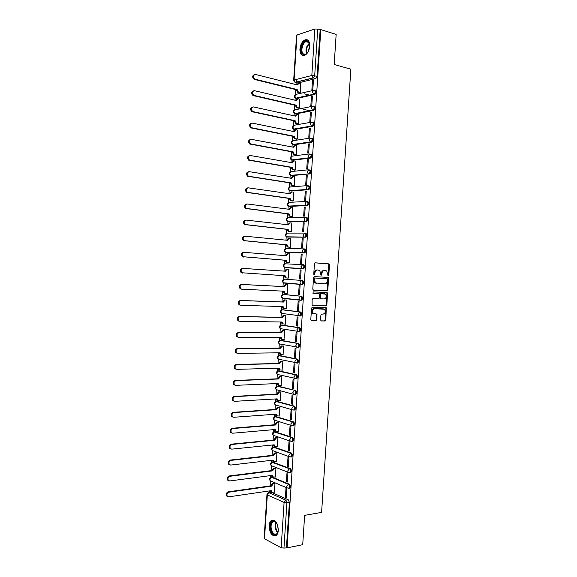 <?xml version="1.0" encoding="UTF-8"?>
<svg xmlns="http://www.w3.org/2000/svg" width="577" height="577" viewBox="0 0 577 577"><rect width="100%" height="100%" fill="white"/><g stroke="black" fill="none" stroke-linecap="round" stroke-linejoin="round"><path stroke-width="0.87" d="M328.226 275.856L328.789 275.215L329.467 264.886L328.789 263.862L315.273 262.831L314.451 263.761L313.765 274.241L314.249 274.962L314.919 272.957C315.193 271.053 316.066 270.058 317.552 269.971L319.752 270.454L321.05 275.323L321.858 274.76L321.944 273.419C322.218 271.529 323.084 270.541 324.548 270.454L326.697 270.923L328.226 275.856M327.909 275.691L328.825 264.857L328.457 263.949L315.121 262.838M313.938 274.803L314.277 272.914L314.919 272.957M320.978 275.251L321.302 273.375L321.944 273.419M272.459 477.208L271.572 477.316L288.435 484.334C289.676 485.502 289.842 486.8 288.94 488.236L287.094 487.918L286.711 486.562L288.435 484.334L289.315 484.204L272.459 477.208L271.594 477.323L269.892 479.48L270.274 480.807L271.255 481.225M290.065 472.613L290.815 472.52C291.738 471.07 291.58 469.772 290.325 468.618L272.77 462.134M291.046 456.998L291.811 456.912C292.763 455.455 292.604 454.149 291.342 453.01L273.801 446.944M292.012 441.376L292.813 441.297C293.78 439.818 293.628 438.52 292.359 437.395L274.825 431.755M292.986 425.732L293.808 425.667C294.804 424.174 294.659 422.876 293.376 421.765L275.856 416.544M275.9 405.054L275.287 404.881C273.988 403.474 274.19 402.335 275.885 401.455L293.52 406.179C294.811 407.283 294.948 408.581 293.938 410.081L294.811 410.023C295.828 408.523 295.684 407.218 294.393 406.121L276.888 401.325M295.15 394.48L295.806 394.365C296.852 392.85 296.715 391.552 295.41 390.47L277.926 386.1M296.167 378.815L296.809 378.7C297.876 377.163 297.746 375.865 296.434 374.798L278.965 370.86M297.191 363.142L297.811 363.012C298.9 361.469 298.778 360.171 297.451 359.118L280.004 355.605M298.208 347.448L298.807 347.325C299.925 345.76 299.816 344.462 298.475 343.423L281.049 340.343M298.597 331.739L299.809 331.616C300.949 330.037 300.848 328.739 299.499 327.707L282.088 325.075M299.557 316.001L300.812 315.893C301.98 314.306 301.879 313.001 300.516 311.991L283.134 309.784M300.516 300.256L301.807 300.163C303.004 298.554 302.918 297.249 301.54 296.253L284.18 294.494M309.726 46.16C309.712 41.292 308.168 39.178 305.103 39.813C302.197 41.328 300.466 44.422 299.91 49.11C299.917 53.986 301.475 56.092 304.577 55.435C307.44 53.928 309.157 50.841 309.726 46.16M278.323 530.342C277.753 522.683 275.395 519.43 271.24 520.584C270.022 521.594 269.315 523.31 269.12 525.734C269.661 533.379 272.034 536.624 276.224 535.47C277.436 534.461 278.128 532.751 278.323 530.342M320.581 319.954L321.266 320.942L325.031 321.007L325.839 320.055L326.265 307.757L312.373 307.195L311.544 308.154L310.787 319.766L311.486 320.762L316.117 320.848L316.939 319.882L316.946 314.09L313.261 313.499C311.89 311.162 312.337 309.539 314.624 308.645L324.498 309.279C325.882 311.58 325.442 313.196 323.192 314.112L321.721 314.076L320.906 315.035L320.581 319.954M320.812 29.622L336.16 34.411L334.184 64.509L350.852 69.19L321.598 512.39L304.634 515.362L302.716 544.695L287.058 547.883L320.812 29.622L317.725 29.074L314.696 75.601L313.405 77.931L295.518 82.381L294.797 82.143M327.015 290.83L327.823 289.892L328.573 278.439L327.895 277.422L314.371 276.578L313.549 277.515L312.784 289.149L313.484 290.173L327.015 290.83L326.373 290.772L327.181 289.842L327.931 278.395L327.318 277.386M327.577 293.534L326.827 304.981L326.019 305.925L312.114 305.327L312.114 299.492L312.936 298.54L318.475 298.756L319.29 297.811L319.168 293.657L313.051 293.26L313.145 291.883L326.907 292.532L327.577 293.534L326.943 293.477L326.185 304.908L326.827 304.981M268.983 492.693L271.486 492.354L288.298 499.783L285.824 500.172L286.913 502.718L283.963 548.071L281.143 547.761L264.115 538.557L266.956 494.547L267.331 494.9L264.482 538.968M296.362 79.417L296.181 82.215M296.16 82.54L296.03 84.595M295.705 89.579L295.395 94.448M295.172 97.917L295.02 100.21M294.703 105.158L294.393 109.933M294.169 113.38L294.01 115.811M293.693 120.723L293.397 125.411M293.174 128.83L293.008 131.397M292.69 136.273L292.395 140.875M292.178 144.272L292.005 146.976M291.688 151.816L291.399 156.324M291.183 159.699L290.996 162.541M290.685 167.337L290.404 171.758M290.188 175.119L289.993 178.084M289.683 182.851L289.409 187.186C287.844 188.405 287.901 189.581 289.575 190.698L288.659 188.686L290.346 186.941L307.31 185.635M289.192 190.525L288.99 193.62M288.688 198.351L288.413 202.585M288.197 205.917L287.988 209.148M287.685 213.843L287.418 217.969M287.202 221.294L286.985 224.655M286.69 229.314L286.423 233.346M286.214 236.664L285.99 240.155M285.687 244.778L285.435 248.701M285.218 252.019L284.988 255.633M284.692 260.227L284.447 264.05M284.23 267.36L283.985 271.103M283.696 275.669L283.451 279.383M283.242 282.694L282.99 286.538M282.694 291.118L282.463 294.703M282.254 298.013L281.994 301.951M281.699 306.56L281.475 310.008M281.266 313.325L281.006 317.35M280.703 321.988L280.487 325.298M280.278 328.616L280.011 332.734M279.708 337.408L279.506 340.581M279.29 343.906L279.016 348.111M278.713 352.807L278.518 355.843M278.749 359.276L279.203 359.529L278.309 359.182L278.027 363.474M277.717 368.198L277.537 371.098M277.321 374.444L277.032 378.822M276.729 383.575L276.549 386.338M276.333 389.699L276.044 394.163M275.734 398.938L275.568 401.563M275.352 404.939L275.056 409.482M274.746 414.293L274.587 416.774M274.363 420.171L274.068 424.795M273.758 429.627L273.606 431.971M273.383 435.39L273.08 440.092M272.762 444.954L272.625 447.161M272.402 450.594L272.092 455.376M271.774 460.266L271.644 462.336M271.421 465.79L271.103 470.652M270.786 475.571L270.663 477.496M270.44 480.966L270.123 485.913M269.805 490.854L269.69 492.592M287.058 547.883L283.963 548.071M315.706 78.609L297.927 82.987L295.316 82.309L313.059 77.902L315.835 78.566L313.059 77.902L311.825 75.515L314.847 29.009L317.725 29.074M297.004 34.815L294.09 79.994L293.671 80.253L296.578 35.139L314.847 29.009M299.355 92.652L300.271 92.515L300.689 83.586M312.467 80.708L311.876 89.846L312.835 89.63L313.426 80.477L312.467 80.708L313.398 80.946M311.436 96.547L310.844 105.685L311.804 105.49L312.395 96.337L311.436 96.547L312.366 96.777M298.352 108.166L299.268 108.05L299.672 99.129M310.412 112.378L309.82 121.502L310.772 121.329L311.371 112.19L310.412 112.378L311.342 112.587M297.35 123.673L298.259 123.579L298.655 114.657M309.38 128.195L308.789 137.312L309.741 137.16L310.339 128.029L309.38 128.195L310.318 128.39M296.347 139.165L297.256 139.093L297.638 130.178M308.356 143.99L307.765 153.1L308.717 152.977L309.308 143.853L308.356 143.99L309.286 144.171M295.345 154.643L296.253 154.593L296.621 145.685M307.332 159.779L306.74 168.881L307.685 168.78L308.284 159.663L307.332 159.779L308.262 159.944M294.342 170.107L295.251 170.078L295.597 161.171M306.308 175.552L305.716 184.647L306.661 184.575L307.252 175.466L306.308 175.552L307.238 175.704M293.347 185.563L294.256 185.556L294.573 176.649M305.283 191.312L304.692 200.399L305.637 200.349L306.228 191.247L305.283 191.312L306.214 191.449M292.351 201.005L293.253 201.012L293.534 192.119M304.259 207.064L303.668 216.137L304.613 216.115L305.204 207.02L304.259 207.064L305.19 207.179M291.349 216.433L292.25 216.462L292.481 207.569M303.235 222.794L302.644 231.867L303.589 231.86L304.18 222.78L303.235 222.794L304.173 222.902M290.354 231.846L291.255 231.896L291.832 222.996L291.392 223.003M302.211 238.517L301.627 247.576L302.564 247.598L303.156 238.525L302.211 238.517L303.149 238.604M289.358 247.244L290.26 247.324L290.83 238.424L290.224 238.416M301.194 254.219L300.603 263.278L301.54 263.321L302.132 254.255L301.194 254.219L302.132 254.298M288.363 262.636L289.257 262.73L289.834 253.844L288.125 253.75L286.416 255.755L244.23 252.337C242.015 253.051 241.59 254.507 242.967 256.693L286.127 260.306L286.856 262.283L289.265 262.679M301.107 269.971L300.17 269.913L301.107 269.978L300.523 279.03L299.586 278.965L300.523 279.03M288.839 269.243L287.937 269.192L288.839 269.257L288.262 278.128L287.368 278.064L288.269 278.114M298.569 294.638L299.499 294.724L300.09 285.673L299.153 285.593L298.569 294.638L299.506 294.674M287.274 293.462L286.372 293.419L287.267 293.513L287.844 284.634L286.942 284.612M297.544 310.296L298.482 310.412L299.066 301.367L298.136 301.259L297.544 310.296L298.489 310.318M285.702 308.81L286.279 308.883L286.848 300.018L285.947 299.968M296.528 325.94L297.458 326.077L298.049 317.04L297.119 316.917L296.528 325.94L297.472 325.955M284.865 324.18L285.283 324.238L285.853 315.381L284.959 315.316M296.564 315.525L297.602 315.547M295.518 341.57L296.441 341.735L297.032 332.705L296.102 332.554L295.518 341.57L296.455 341.57M283.956 339.528L284.865 330.736L283.963 330.65M292.467 330.657L292.892 330.664M294.501 357.192L295.424 357.379L296.015 348.357L295.085 348.183L294.501 357.192L295.438 357.177M283.011 354.862L283.87 346.077L282.975 345.969M293.484 372.8L294.407 373.009L294.998 363.993L294.068 363.798L293.484 372.8L294.429 372.764M282.059 370.182L282.881 361.404L281.987 361.274M292.474 388.393L293.397 388.624L293.981 379.616L293.058 379.399L292.474 388.393L293.412 388.343M281.093 385.486L281.886 376.716L280.999 376.572M291.457 403.972L292.38 404.232L292.965 395.231L292.041 394.985L291.457 403.972L292.402 403.914M280.126 400.784L280.898 392.021L280.011 391.848M290.447 419.537L291.363 419.818L291.948 410.831L291.032 410.557L290.447 419.537L291.392 419.465M279.153 416.067L279.91 407.304L279.023 407.117M289.438 435.094L290.354 435.397L290.938 426.41L290.022 426.122L289.438 435.094L290.382 435M278.179 431.336L278.922 422.588L278.035 422.378M288.428 450.63L289.344 450.962L289.928 441.982L289.012 441.665L288.428 450.63L289.373 450.529M277.198 446.591L277.934 437.849L277.047 437.618M287.418 466.158L288.334 466.512L288.911 457.539L288.002 457.2L287.418 466.158L288.363 466.043M276.224 461.831L276.946 453.096L276.066 452.851M286.408 481.672L287.317 482.047L287.901 473.09L286.993 472.722L286.408 481.672L287.353 481.543M275.243 477.064L275.965 468.336L275.078 468.07M285.399 497.172L286.315 497.576L286.892 488.618L285.983 488.236L285.399 497.172L286.343 497.028M274.27 492.282L274.977 483.562L274.097 483.274M276.845 389.807L294.277 394.531L293.325 394.156L292.813 392.605L294.537 390.514C295.842 391.595 295.972 392.894 294.934 394.416L295.806 394.365M284.396 279.138L301.699 280.451C303.084 281.439 303.163 282.744 301.937 284.374L300.682 284.201L299.982 282.384L301.699 280.451L284.396 279.138L282.701 281.013L283.603 282.795M303.329 268.781L285.132 267.735L284.418 267.461L283.689 265.658L285.384 263.804L303.596 264.742C304.995 265.708 305.067 267.021 303.812 268.666L284.584 267.468M303.855 248.896L304.62 248.961C306.034 249.92 306.098 251.233 304.815 252.892L285.572 252.135M304.945 233.101L305.644 233.173C307.072 234.118 307.13 235.43 305.81 237.111L286.56 236.794M306.034 217.291L306.675 217.37C308.111 218.301 308.161 219.621 306.813 221.316L287.548 221.438M307.707 201.553C309.157 202.477 309.193 203.789 307.815 205.506L289.957 206.4L288.543 206.076L287.663 204.107L289.351 202.339L306.38 201.46M308.738 185.722C310.195 186.631 310.224 187.951 308.818 189.682L290.952 191.016L289.517 190.677M309.77 169.876C311.241 170.778 311.255 172.097 309.82 173.85L291.948 175.624L290.491 175.271M310.801 154.023C312.287 154.903 312.294 156.23 310.823 158.004L292.943 160.218L291.464 159.843M311.832 138.148C313.333 139.021 313.325 140.355 311.825 142.144L293.938 144.798L292.438 144.409M312.864 122.266C314.378 123.125 314.364 124.459 312.828 126.269L294.934 129.363L293.412 128.959M313.902 106.363C315.424 107.214 315.395 108.555 313.83 110.38L295.929 113.914L294.393 113.496M314.934 90.452C316.47 91.289 316.434 92.63 314.833 94.484L296.931 98.458L295.374 98.025M289.091 488.214L289.813 488.113C290.721 486.678 290.548 485.372 289.315 484.204M282.636 313.549L283.026 313.708M283.552 298.208L284.014 298.417M301.432 284.497L302.81 284.418C304.036 282.795 303.956 281.489 302.564 280.501M284.49 282.867L285.002 283.112M291.587 175.567L291.948 175.624M292.532 160.146L292.943 160.218M293.477 144.704L293.938 144.798M294.421 129.255L294.934 129.363M295.366 113.792L295.929 113.914M296.318 98.314L296.931 98.458M286.444 547.566L289.394 502.322L288.298 499.783M320.156 29.831L317.134 76.243L315.835 78.566M297.278 82.821L297.927 82.987M300.17 269.913L299.586 278.965M324.548 270.454L323.906 270.418C322.442 270.505 321.577 271.493 321.302 273.375M317.552 269.971L316.917 269.935C315.431 270.022 314.552 271.017 314.277 272.914M313.311 290.137L326.373 290.772M327.469 279.448L326.993 278.734L315.121 278.013L314.544 278.669L314.451 280.097L315.554 282.946L324.793 283.834C326.243 283.725 327.109 282.73 327.375 280.855L327.469 279.448M316.585 283.372L314.919 282.896L313.816 280.047L314.487 277.963L326.993 278.734M312.244 305.413L325.385 305.853L326.185 304.908M318.237 293.469L312.9 293.224M324.151 298.987C326.423 298.078 326.842 296.455 325.414 294.14L321.367 293.643L320.56 294.58L320.675 298.727L324.151 298.987M324 293.736L324.49 293.78M320.956 298.857L320.033 298.662L319.701 297.79L319.918 294.522L320.733 293.578L323.848 293.722M326.943 293.477L326.438 292.51M323.163 308.868L323.538 308.911M313.643 313.809L312.626 313.412C311.255 311.082 311.703 309.467 313.989 308.565L322.896 308.839M311.198 320.682L315.482 320.754L316.304 319.795L316.622 314.862L316.203 313.938M320.985 320.855L324.397 320.92L325.197 319.968L325.947 308.544L325.515 307.613M299.521 92.688L297.544 92.183L296.354 89.738L297.155 89.55L298.338 92.003L300.271 92.493M300.848 83.622L299.153 83.196L297.451 84.956L255.51 74.455C253.014 75.212 252.805 76.77 254.883 79.136L297.155 89.55M309.849 95.198L304.014 93.784M296.354 89.738L254.111 79.345C252.12 77.304 252.199 75.731 254.342 74.628M296.686 84.761L298.186 83.362M298.525 108.209L296.491 107.711L295.352 105.31L296.145 105.144L297.285 107.546L299.268 108.029M299.838 99.165L298.143 98.768L296.441 100.542L254.479 90.697C252.012 91.44 251.781 92.991 253.786 95.349L296.145 105.144M309.936 110.806L303.682 109.378M295.352 105.31L253.014 95.537C251.082 93.46 251.197 91.902 253.368 90.849M295.676 100.362L297.22 98.919M297.53 123.709L295.438 123.218L294.349 120.86L295.143 120.716L296.232 123.074L298.266 123.55M298.836 114.7L297.141 114.325L295.438 116.121L253.454 106.925C251.009 107.661 250.757 109.204 252.69 111.541L295.143 120.716M310.253 126.406L309.77 126.305M294.349 120.86L251.925 111.707C250.043 109.601 250.202 108.05 252.394 107.062M294.667 115.955L296.261 114.462M308.5 51.036C306.748 54.252 304.88 55.356 302.911 54.353C298.403 51.692 303.567 38.06 307.923 41.255L308.803 42.164L309.654 46.939M309.56 44.198L308.125 41.861L306.048 41.674C302.269 42.813 300.328 52.182 303.488 53.986L305.622 54.18L307.137 53.142M307.483 39.921L305.731 40.051C301.035 41.465 298.634 53.077 302.543 55.32M308.075 51.836L309.705 45.828M278.352 529.643L278.085 531.576C276.607 535.499 274.565 535.86 271.969 532.65C268.788 528.027 270.757 519.293 274.58 521.175L276.7 523.123L277.566 524.846M276.462 522.784L274.962 521.601L272.755 521.882C270.57 524.536 270.498 527.984 272.539 532.232C273.909 534.215 275.316 534.735 276.751 533.79L277.97 531.987M272.971 520.007L271.897 520.526C269.185 523.808 269.091 528.085 271.623 533.357C272.813 535.167 274.118 536.004 275.546 535.867M278.316 530.14L277.378 524.392M296.549 139.201L294.393 138.718L293.347 136.403L294.133 136.28L295.186 138.595L297.263 139.064M297.833 130.214L296.138 129.868L294.436 131.693L252.423 123.139C250.007 123.867 249.733 125.397 251.601 127.726L294.133 136.28M311.566 142.216L310.289 141.906M293.347 136.403L250.829 127.87C249.004 125.728 249.199 124.192 251.428 123.262M293.664 131.534L295.294 129.998M295.561 154.679L293.347 154.203L292.337 151.931L293.13 151.83L294.133 154.102L296.261 154.564M296.83 145.721L295.128 145.397L293.426 147.243L251.399 139.338C249.004 140.06 248.709 141.581 250.512 143.897L293.13 151.83M292.337 151.931L249.747 144.012C247.973 141.841 248.211 140.312 250.461 139.446M292.654 147.099L294.335 145.512M294.587 170.15L292.301 169.674L291.342 167.453L292.128 167.366L293.087 169.595L295.258 170.049M295.828 161.214L294.126 160.918L292.424 162.786L250.368 155.523C248.002 156.244 247.692 157.752 249.423 160.045L292.128 167.366M291.342 167.453L248.658 160.146C246.942 157.939 247.223 156.425 249.502 155.617M291.652 162.649L293.426 161.005M293.621 185.606L291.255 185.138L290.339 182.952L291.125 182.887L292.041 185.073L294.256 185.52M294.825 176.692L293.123 176.425L291.421 178.315L249.343 171.694C247.006 172.408 246.667 173.908 248.341 176.187L291.125 182.887M290.339 182.952L247.576 176.266C245.91 174.023 246.235 172.523 248.543 171.773M290.642 178.192L292.51 176.483M292.669 201.048L290.217 200.58L289.337 198.445L290.123 198.394L291.003 200.536L293.253 200.976M293.823 192.155L292.128 191.91L290.419 193.829L248.319 187.85C246.004 188.564 245.651 190.057 247.259 192.314L290.123 198.394M289.337 198.445L246.502 192.372C244.893 190.114 245.247 188.629 247.555 187.914M289.64 193.713L291.601 191.946M291.746 216.476L289.178 216.014L288.341 213.923L289.12 213.894L289.964 215.993L292.258 216.425M292.827 207.612L291.125 207.395L289.416 209.328L247.295 203.991C245.009 204.705 244.634 206.184 246.184 208.427L289.12 213.894M288.341 213.923L245.427 208.463C243.876 206.22 244.244 204.748 246.53 204.034M288.644 209.227L290.7 207.41M290.873 231.896L288.139 231.442L287.339 229.386L288.125 229.379L288.926 231.435L291.255 231.853M291.825 223.054L290.123 222.859L288.421 224.814L246.271 220.118C244.006 220.832 243.617 222.304 245.11 224.532L288.125 229.379M287.339 229.386L244.352 224.54C242.867 222.318 243.249 220.854 245.513 220.14M287.642 224.727L289.798 222.866M290.159 247.317L287.108 246.848L286.343 244.836L287.122 244.85L287.887 246.869L290.26 247.273M290.83 238.481L289.127 238.315L287.418 240.292L245.247 236.231C243.011 236.952 242.607 238.409 244.035 240.616L287.122 244.85M286.343 244.836L243.285 240.609C241.85 238.402 242.253 236.945 244.489 236.231M286.639 240.212L288.341 238.308L288.904 238.308M289.265 262.701L286.077 262.246L285.334 260.422L286.127 260.306M285.348 260.277L242.217 256.657C240.84 254.479 241.258 253.029 243.472 252.308L244.071 252.329M285.644 255.69L287.346 253.729L288.002 253.75M288.839 269.293L287.13 269.178L285.42 271.204L243.205 268.42C241.013 269.142 240.58 270.584 241.907 272.755L285.125 275.756L285.824 277.688L286.56 277.977L285.045 277.631L284.346 275.705M286.56 277.977L288.269 278.078M242.903 273.159L241.15 272.697C239.83 270.534 240.263 269.091 242.455 268.377L243.205 268.42M284.641 271.147L286.351 269.134L287.13 269.178M285.427 293.368L284.021 293.008L283.35 291.154M241.713 289.214L240.09 288.724C238.82 286.581 239.267 285.146 241.431 284.425L283.646 286.567L285.355 284.526L287.844 284.663L286.134 284.591L284.425 286.639L242.189 284.49C240.018 285.218 239.57 286.654 240.84 288.803L241.886 289.228L284.129 291.19L284.8 293.08L287.274 293.455M283.646 286.567L284.425 286.639M284.331 308.745L282.997 308.37L282.355 306.582M286.848 300.062L285.139 299.997L283.43 302.06L241.164 300.552C239.022 301.281 238.561 302.709 239.787 304.836L240.869 305.283L283.134 306.603L283.769 308.464L286.279 308.825M240.119 305.19L239.037 304.743C237.811 302.615 238.272 301.187 240.414 300.458L282.651 301.973L284.36 299.91L285.139 299.997M286.69 299.997L284.36 299.91M282.651 301.973L283.43 302.06M282.802 324.043L281.973 323.719L281.36 322.002M285.853 315.424L284.144 315.388L282.434 317.473L240.147 316.593C238.027 317.328 237.551 318.749 238.727 320.862L239.852 321.324L282.139 322.016L282.744 323.834L285.283 324.18M297.847 315.698L298.641 315.713M239.102 321.209L237.984 320.74C236.808 318.634 237.277 317.213 239.405 316.484L281.655 317.364L283.372 315.28L284.144 315.388M298.1 315.619L297.061 315.59M285.456 315.323L283.372 315.28M281.655 317.364L282.434 317.473M281.814 339.391L280.949 339.052L280.364 337.408M284.858 330.772L283.148 330.758L281.439 332.871L239.13 332.626C237.032 333.362 236.548 334.783 237.674 336.867L238.835 337.35L281.143 337.408L281.72 339.189L284.295 339.528M293.621 330.845L294.054 330.845M238.085 337.213L236.931 336.73C235.798 334.646 236.289 333.232 238.388 332.489L280.667 332.741L282.377 330.635L283.148 330.758M293.275 330.722L292.842 330.722M284.346 330.65L282.377 330.635M280.667 332.741L281.439 332.871M283.87 346.113L282.16 346.121L280.444 348.256L238.113 348.645C236.036 349.388 235.539 350.794 236.628 352.864L237.818 353.362L280.148 352.792L280.703 354.538L283.3 354.855M280.819 354.725L279.932 354.379L279.369 352.799M237.075 353.203L235.885 352.706C234.796 350.636 235.293 349.229 237.371 348.486L279.672 348.104L281.388 345.976L282.16 346.121M283.293 345.962L281.388 345.976M279.672 348.104L280.444 348.256M282.874 361.44L281.165 361.476L279.448 363.625L237.104 364.642C235.041 365.4 234.529 366.799 235.575 368.854L236.801 369.359L279.16 368.155L279.686 369.871L282.312 370.174M279.831 370.052L278.915 369.691L278.381 368.176M236.007 369.179L234.839 368.667C233.793 366.619 234.298 365.219 236.361 364.469L278.684 363.46L280.393 361.31L281.165 361.476M282.254 361.267L280.393 361.31M278.684 363.46L279.448 363.625M281.886 376.752L280.177 376.81L278.46 378.988L236.087 380.632C234.046 381.397 233.526 382.789 234.536 384.823L235.784 385.342L278.164 383.51L278.669 385.191L281.324 385.479M278.842 385.364L277.905 384.996L277.386 383.546M234.933 385.14L233.793 384.621C232.791 382.587 233.303 381.195 235.344 380.438L277.688 378.8L279.405 376.63L280.177 376.81M281.237 376.557L279.405 376.63M277.688 378.8L278.46 378.988M280.898 392.05L279.181 392.136L277.465 394.336L235.07 396.608C233.05 397.38 232.524 398.772 233.49 400.784L234.774 401.318L277.176 398.858L277.652 400.496L280.328 400.77M277.847 400.662L276.888 400.287L276.397 398.902M233.858 401.087L232.755 400.561C231.781 398.548 232.315 397.156 234.334 396.392L276.7 394.127L278.417 391.934L279.181 392.136M280.227 391.841L278.417 391.934M276.7 394.127L277.465 394.336M279.91 407.333L278.193 407.449L276.477 409.67L234.06 412.569C232.055 413.348 231.521 414.733 232.452 416.731L233.764 417.272L276.188 414.185L276.643 415.793L279.34 416.053M276.816 415.945L275.878 415.563L275.409 414.243M232.791 417.027L231.716 416.486C230.786 414.488 231.319 413.103 233.324 412.324L275.712 409.439L277.429 407.225L278.193 407.449M279.218 407.11L277.429 407.225M275.712 409.439L276.477 409.67M278.922 422.609L277.205 422.746L275.489 424.989L233.05 428.516C231.06 429.302 230.519 430.687 231.413 432.671L232.747 433.219L275.193 429.504L275.633 431.084L278.359 431.315M275.784 431.221L274.868 430.824L274.421 429.569M231.723 432.945L230.677 432.397C229.783 430.42 230.324 429.043 232.315 428.257L274.724 424.737L276.441 422.508L277.205 422.746M278.222 422.364L276.441 422.508M274.724 424.737L275.489 424.989M277.934 437.871L276.217 438.037L274.501 440.294L232.041 444.449C230.064 445.249 229.516 446.627 230.374 448.589L231.738 449.144L274.205 444.809L274.623 446.353L277.371 446.569M274.76 446.483L273.866 446.079L273.433 444.889M230.656 448.856L229.646 448.3C228.78 446.338 229.336 444.961 231.305 444.167L273.736 440.027L275.453 437.77L276.217 438.037M277.22 437.604L275.453 437.77M273.736 440.027L274.501 440.294M276.946 453.118L275.229 453.313L273.512 455.592L231.031 460.367C229.076 461.174 228.514 462.552 229.343 464.499L230.728 465.062L273.217 460.1L273.621 461.614L276.383 461.816M273.736 461.73L272.863 461.326L272.445 460.186M229.596 464.745L228.615 464.189C227.778 462.242 228.341 460.872 230.295 460.064L272.748 455.303L274.472 453.024L275.229 453.313M276.224 452.83L274.472 453.024M272.748 455.303L273.512 455.592M275.957 468.358L274.241 468.574L272.524 470.875L230.021 476.277C228.081 477.092 227.511 478.47 228.312 480.396L229.718 480.958L272.229 475.376L272.611 476.869L275.395 477.042M272.712 476.97L271.854 476.552L271.464 475.477M228.535 480.627L227.583 480.064C226.783 478.138 227.352 476.768 229.285 475.946L271.767 470.565L273.484 468.272L274.241 468.574M275.236 468.048L273.484 468.272M271.767 470.565L272.524 470.875M274.977 483.576L273.26 483.822L271.536 486.144L229.011 492.167C227.086 492.996 226.516 494.366 227.28 496.278L228.716 496.847L271.248 490.645L271.608 492.109L274.414 492.26M271.695 492.195L270.858 491.77L270.483 490.76M227.482 496.494L226.559 495.924C225.787 494.013 226.357 492.65 228.283 491.82L270.779 485.82L272.503 483.497L273.26 483.822M274.248 483.252L272.503 483.497M270.779 485.82L271.536 486.144M328.147 275.171L328.789 275.215M314.191 274.27L314.826 274.306M321.216 274.724L321.858 274.76M289.813 488.113L287.094 487.918L270.274 480.807C269.12 479.422 269.329 478.29 270.901 477.403L271.594 477.323M272.294 466.05L271.277 465.646C270.094 464.254 270.296 463.122 271.897 462.242L289.452 468.726C290.7 469.88 290.858 471.185 289.935 472.635L289.149 472.714M273.44 462.054L272.575 462.155L270.873 464.29L271.277 465.646L288.132 472.325L287.721 470.933L289.452 468.726L290.325 468.618M273.166 450.803L272.272 450.471C271.067 449.079 271.269 447.947 272.892 447.067L290.469 453.111C291.724 454.25 291.883 455.556 290.938 457.013L289.164 456.717L288.738 455.296L290.469 453.111L291.342 453.01M274.421 446.879L273.556 446.973L271.854 449.086L272.272 450.471L289.164 456.717L291.811 456.912M274.046 435.548L273.274 435.289C272.041 433.89 272.243 432.757 273.887 431.877L291.486 437.481C292.755 438.607 292.907 439.905 291.933 441.383L290.202 441.095L289.755 439.645L291.486 437.481L292.359 437.395M275.402 431.704L274.537 431.776L272.834 433.868L273.274 435.289L290.202 441.095L292.813 441.297M274.962 420.308L274.277 420.085C273.015 418.693 273.217 417.553 274.89 416.673L292.503 421.837C293.78 422.948 293.924 424.254 292.936 425.739L291.241 425.465L290.779 423.98L292.503 421.837L293.376 421.765M276.383 416.507L275.517 416.572L273.815 418.642L274.277 420.085L291.241 425.465L293.808 425.667M277.364 401.296L276.498 401.354L274.803 403.402L275.287 404.881L292.279 409.814L291.796 408.3L293.52 406.179L294.393 406.121M278.352 386.078L277.487 386.121L275.784 388.148L276.289 389.655C274.969 388.249 275.171 387.109 276.888 386.222L295.41 390.47M277.797 374.545L277.299 374.423C275.943 373.016 276.145 371.869 277.89 370.982L295.561 374.826C296.874 375.901 297.004 377.199 295.936 378.728L294.371 378.49L293.837 376.904L295.561 374.826L296.434 374.798M279.333 370.845L278.467 370.874L276.772 372.879L277.299 374.423L296.809 378.7M297.811 363.012L278.309 359.182C276.924 357.762 277.119 356.615 278.9 355.728L296.578 359.132C297.905 360.192 298.028 361.49 296.939 363.034L295.417 362.803L294.861 361.18L296.578 359.132L297.451 359.118M280.321 355.605L279.456 355.612L277.761 357.603L278.309 359.182M279.715 343.993L279.326 343.921C277.905 342.5 278.1 341.346 279.903 340.459L297.602 343.423C298.944 344.462 299.052 345.767 297.934 347.332L296.463 347.109L295.878 345.45L297.602 343.423L298.475 343.423M281.302 340.343L280.444 340.343L278.741 342.312L279.326 343.921L298.807 347.325M280.977 325.139L298.626 327.7C299.975 328.731 300.083 330.03 298.936 331.609L297.516 331.4L296.903 329.705L298.626 327.7L299.499 327.707M282.29 325.075L281.432 325.06L279.73 327.008L280.682 328.71M282.088 309.799L299.651 311.962C301.014 312.979 301.107 314.285 299.939 315.879L298.569 315.677L297.927 313.946L299.651 311.962L300.516 311.991M283.278 309.791L282.413 309.77L280.718 311.688L281.648 313.412M283.206 294.465L300.675 296.217C302.045 297.213 302.139 298.518 300.942 300.134L299.622 299.946L298.958 298.172L300.675 296.217L301.54 296.253M284.266 294.494L283.408 294.458L281.713 296.354L282.622 298.107M271.486 492.354L269.041 492.715L285.824 500.172L284.093 502.43L267.331 494.9L269.041 492.715L268.334 492.787L266.956 494.547M281.143 547.761L284.093 502.43L289.394 502.322M293.671 80.253L295.316 82.309L294.09 79.994L311.825 75.515L317.134 76.243M289.257 472.722L288.132 472.325L290.815 472.52M300.235 300.235L283.148 298.381M301.367 284.49L284.144 283.069M304.36 253.007L286.12 252.394L285.449 252.135L284.685 250.288L286.372 248.456L303.589 248.882M305.384 237.219L287.115 237.039L286.473 236.794L285.673 234.911L287.368 233.101L304.519 233.079M306.416 221.424L288.103 221.669L287.505 221.438L286.668 219.512L288.363 217.724L305.449 217.277M307.44 205.607L288.536 206.076L306.005 205.275L305.125 203.248L306.841 201.431C308.284 202.354 308.32 203.674 306.95 205.39L307.815 205.506M308.471 189.783L289.575 190.698L307.079 189.451L306.156 187.381L307.866 185.592C309.33 186.501 309.359 187.821 307.952 189.552L308.818 189.682M309.503 173.944L291.089 175.487L289.654 173.259L291.342 171.535L308.248 169.797M310.534 158.084L292.085 160.067L290.649 157.809L292.337 156.107L309.193 153.951M311.825 142.144L310.303 141.906L309.258 139.699L310.967 137.975C312.46 138.848 312.46 140.182 310.96 141.971L293.08 144.632L291.652 142.353L293.34 140.673L310.137 138.098M312.597 126.334L294.075 129.19L292.647 126.882L294.335 125.223L311.09 122.237M313.636 110.445L295.078 113.727L293.65 111.397L295.33 109.76L312.049 106.363M314.667 94.534L313.809 94.325L296.073 98.256L294.645 95.897L296.333 94.289L313.008 90.481M314.068 90.236C315.605 91.072 315.569 92.421 313.967 94.267L312.366 91.894L314.068 90.236M313.037 106.161C314.559 107.012 314.53 108.353 312.965 110.185L312.467 110.135L311.328 107.841L313.037 106.161M311.998 122.079C313.513 122.937 313.499 124.271 311.962 126.082L311.385 126.024L310.289 123.774L311.998 122.079M309.936 153.857C311.421 154.744 311.429 156.071 309.957 157.846L309.229 157.766L308.219 155.61L309.936 153.857M308.897 169.732C310.376 170.626 310.39 171.953 308.955 173.706L308.154 173.619L307.188 171.499L308.897 169.732M305.81 217.262C307.245 218.2 307.289 219.512 305.947 221.215L304.937 221.085L304.093 219.101L305.81 217.262M304.779 233.079C306.207 234.031 306.257 235.344 304.945 237.024L303.87 236.887L303.062 234.947L304.779 233.079M303.754 248.882C305.161 249.848 305.226 251.154 303.942 252.82L302.802 252.668L302.038 250.771L303.754 248.882M302.723 264.677C304.122 265.651 304.194 266.956 302.939 268.601L301.742 268.442L301.006 266.588L302.723 264.677M293.938 410.081L292.279 409.814L294.811 410.023M328.147 263.833L328.789 263.862M328.825 264.857L329.467 264.886M327.931 278.395L328.573 278.439M327.181 289.842L327.823 289.892M314.487 277.963L315.121 278.013M313.91 278.619L314.544 278.669M313.816 280.047L314.451 280.097M325.385 305.853L326.019 305.925M318.179 293.462L318.814 293.527M320.733 293.578L321.367 293.643M319.918 294.522L320.56 294.58M319.701 297.79L320.343 297.855M313.989 308.565L314.624 308.645M316.622 314.862L317.263 314.941M316.304 319.795L316.939 319.882M315.482 320.754L316.117 320.848M325.947 308.544L326.589 308.616M325.197 319.968L325.839 320.055M324.397 320.92L325.031 321.007M296.347 89.889L297.148 89.702M297.782 92.262L298.576 92.082M254.435 79.46L255.207 79.251M295.345 105.461L296.138 105.288M296.773 107.805L297.573 107.647M253.404 95.674L254.176 95.486M294.335 121.011L295.128 120.867M295.77 123.334L296.564 123.197M295.078 116.049L295.446 115.977M252.38 111.873L253.152 111.707M306.452 53.733C305.356 49.687 306.3 46.218 309.272 43.325M309.452 43.794C306.827 46.513 305.954 49.723 306.834 53.423M277.667 532.658L276.671 531.46C274.955 528.258 274.717 525.193 275.972 522.264M276.318 522.618C275.265 525.445 275.539 528.316 277.133 531.244L277.89 532.196M293.332 136.554L294.126 136.424M294.768 138.855L295.561 138.732M294.032 131.606L294.443 131.542M251.348 128.058L252.12 127.921M292.33 152.083L293.123 151.975M293.765 154.355L294.558 154.254M292.979 147.157L293.441 147.092M250.324 144.236L251.096 144.113M291.327 167.597L292.121 167.51M292.77 169.847L293.556 169.761M291.912 162.692L292.431 162.635M249.3 160.392L250.065 160.291M290.325 183.104L291.118 183.039M291.767 185.325L292.553 185.26M290.822 178.221L291.428 178.163M248.276 176.533L249.04 176.461M289.329 198.589L290.116 198.546M290.765 200.789L291.551 200.746M289.704 193.721L290.426 193.677M247.252 192.668L248.016 192.61M288.327 214.067L289.113 214.045M289.769 216.238L290.556 216.216M288.644 209.206L289.43 209.177M246.235 208.78L246.992 208.751M287.332 229.531L288.111 229.531M288.774 231.68L289.553 231.68M287.642 224.677L288.428 224.662M245.211 224.886L245.968 224.871M286.329 244.987L287.115 245.001M287.772 247.107L288.558 247.122M286.646 240.133L287.425 240.14M244.194 240.977L244.944 240.984M285.334 260.422L286.113 260.458M286.776 262.521L287.555 262.557M285.651 255.575L286.43 255.604M243.169 257.046L243.927 257.082M284.338 275.849L285.117 275.9M284.649 271.002L285.427 271.053M283.343 291.262L284.122 291.335M285.355 284.526L286.134 284.591M283.653 286.423L284.432 286.488M241.431 284.425L242.189 284.49M282.348 306.661L283.127 306.755M282.665 301.821L283.437 301.915M240.414 300.458L241.164 300.552M281.352 322.045L282.131 322.161M281.67 317.213L282.442 317.321M239.405 316.484L240.147 316.593M280.364 337.422L281.136 337.552M280.674 332.59L281.446 332.72M238.388 332.489L239.13 332.626M279.448 352.799L280.141 352.936M279.686 347.96L280.451 348.104M237.371 348.486L238.113 348.645M278.568 368.176L279.145 368.306M278.691 363.308L279.463 363.481M236.361 364.469L237.104 364.642M277.66 383.532L278.157 383.662M277.703 378.649L278.467 378.837M235.344 380.438L236.087 380.632M276.729 398.88L277.169 399.003M276.708 393.976L277.479 394.185M234.334 396.392L235.07 396.608M275.792 414.214L276.174 414.336M275.719 409.295L276.484 409.519M233.324 412.324L234.06 412.569M274.731 424.593L275.496 424.838M232.315 428.257L233.05 428.516M273.75 439.883L274.508 440.15M231.305 444.167L232.041 444.449M272.762 455.159L273.52 455.448M230.295 460.064L231.031 460.367M271.774 470.421L272.532 470.731M229.285 475.946L230.021 476.277M270.793 485.675L271.543 486M228.283 491.82L229.011 492.167M305.803 40.022L305.103 39.813M314.833 94.484L313.549 94.231L295.821 98.169C293.967 97.232 293.765 96.034 295.215 94.585M313.83 110.38L312.467 110.135L294.775 113.626C292.957 112.652 292.777 111.462 294.241 110.048M312.828 126.269L311.385 126.024L293.729 129.068C291.94 128.065 291.789 126.875 293.275 125.505M310.823 158.004L309.229 157.766L291.645 159.908C289.921 158.848 289.813 157.665 291.335 156.374M309.82 173.85L290.606 175.307C288.911 174.218 288.832 173.042 290.368 171.787M306.813 221.316L287.505 221.438C285.889 220.263 285.882 219.094 287.49 217.94M305.81 237.111L286.473 236.794C284.887 235.589 284.908 234.421 286.538 233.303M304.815 252.892L285.449 252.135C283.884 250.894 283.927 249.733 285.586 248.651M303.812 268.666L284.418 267.461C282.881 266.192 282.954 265.031 284.634 263.977M302.81 284.418L283.394 282.78C281.879 281.475 281.98 280.321 283.689 279.297M301.807 300.163L282.377 298.085C280.884 296.751 281.006 295.59 282.744 294.609M300.812 315.893L281.352 313.376C279.888 312.013 280.033 310.852 281.8 309.899M299.809 331.616L280.335 328.652C278.893 327.253 279.066 326.099 280.862 325.183M310.303 141.906L292.69 144.495C290.931 143.464 290.801 142.281 292.301 140.947M288.45 202.57C286.863 203.76 286.892 204.929 288.536 206.076M328.457 263.949L329.099 263.977M327.585 277.501L328.226 277.551M314.919 282.896L315.554 282.946M320.033 298.662L320.675 298.727M326.604 292.604L327.246 292.662M312.626 313.412L313.261 313.499M316.311 314.011L316.946 314.09M325.63 307.685L326.265 307.757M297.544 92.183L298.338 92.003M254.111 79.345L254.883 79.136M296.491 107.711L297.285 107.546M253.014 95.537L253.786 95.349M295.438 123.218L296.232 123.074M251.925 111.707L252.69 111.541M308.94 42.698L308.803 42.164M308.789 42.489L306.048 41.674M274.76 521.529L272.755 521.882M274.962 521.601L274.58 521.175M294.393 138.718L295.186 138.595M250.829 127.87L251.601 127.726M293.347 154.203L294.133 154.102M249.747 144.012L250.512 143.897M292.301 169.674L293.087 169.595M248.658 160.146L249.423 160.045M291.255 185.138L292.041 185.073M247.576 176.266L248.341 176.187M290.217 200.58L291.003 200.536M246.502 192.372L247.259 192.314M289.178 216.014L289.964 215.993M245.427 208.463L246.184 208.427M288.139 231.442L288.926 231.435M244.352 224.54L245.11 224.532M287.108 246.848L287.887 246.869M243.285 240.609L244.035 240.616M286.077 262.246L286.856 262.283M242.217 256.657L242.967 256.693M285.045 277.631L285.824 277.688M241.15 272.697L241.907 272.755M284.021 293.008L284.8 293.08M240.09 288.724L240.84 288.803M282.997 308.37L283.769 308.464M239.037 304.743L239.787 304.836M281.973 323.719L282.744 323.834M237.984 320.74L238.727 320.862M280.949 339.052L281.72 339.189M236.931 336.73L237.674 336.867M279.932 354.379L280.703 354.538M235.885 352.706L236.628 352.864M278.915 369.691L279.686 369.871M234.839 368.667L235.575 368.854M277.905 384.996L278.669 385.191M233.793 384.621L234.536 384.823M276.888 400.287L277.652 400.496M232.755 400.561L233.49 400.784M275.878 415.563L276.643 415.793M231.716 416.486L232.452 416.731M274.868 430.824L275.633 431.084M230.677 432.397L231.413 432.671M273.866 446.079L274.623 446.353M229.646 448.3L230.374 448.589M272.863 461.326L273.621 461.614M228.615 464.189L229.343 464.499M271.854 476.552L272.611 476.869M227.583 480.064L228.312 480.396M270.858 491.77L271.608 492.109M226.559 495.924L227.28 496.278"/></g></svg>
